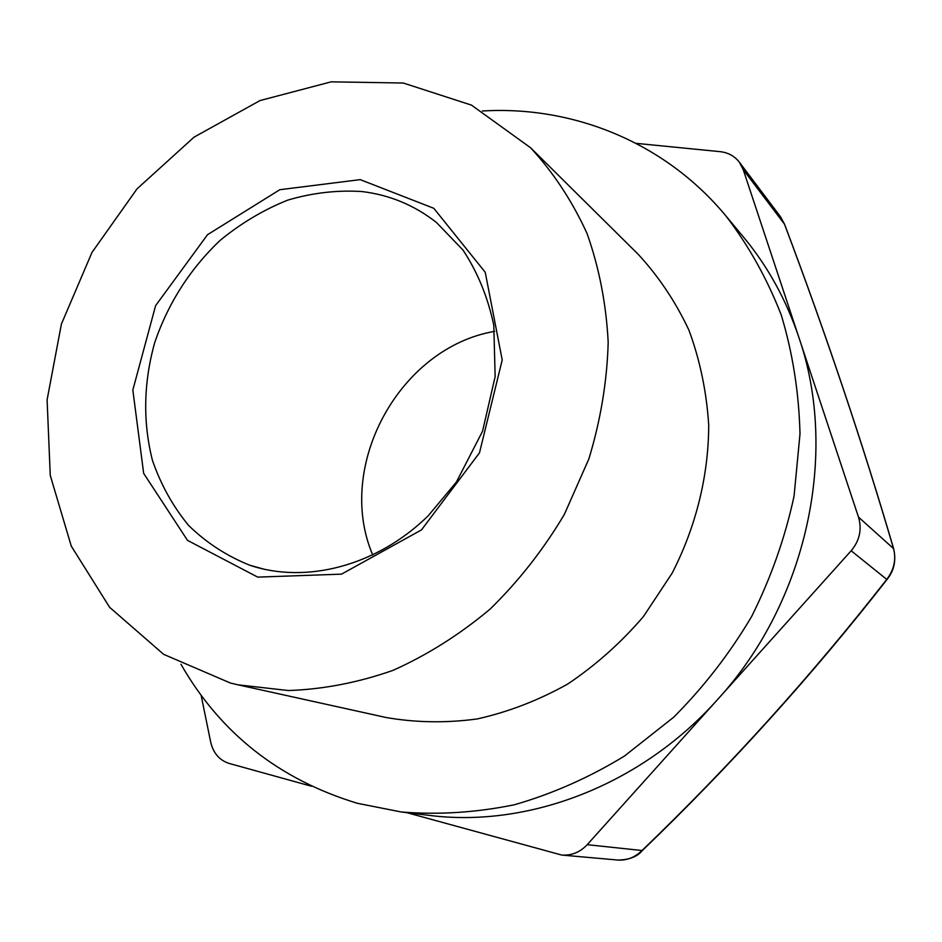 <?xml version="1.0" encoding="UTF-8"?>
<svg xmlns="http://www.w3.org/2000/svg" width="942" height="942" viewBox="0 0 942 942"><rect width="100%" height="100%" fill="white"/><g stroke="black" fill="none" stroke-linecap="round" stroke-linejoin="round"><path stroke-width="1.41" d="M230.413 683.032L237.985 684.822L288.346 690.533C323.2 689.344 358.101 682.62 393.05 670.339C427.444 654.937 459.826 634.496 490.17 609.038C518.795 581.026 543.522 549.48 564.364 514.391L588.891 458.86C600.643 420.167 607.084 381.322 608.191 342.335C606.212 303.948 599.171 267.681 587.043 233.51C572.253 201.117 553.425 172.527 530.582 147.753L471.459 105.115L403.294 83.026L331.207 81.836L260.039 100.547L194.076 137.132L137.049 188.847L91.998 252.385L61.407 324.06L47.1 399.844L50.256 475.392L71.274 546.113L109.613 607.296L163.637 654.337L230.413 683.032M530.582 147.753L638.181 254.293C658.658 276.442 675.591 301.758 688.967 330.242C700 360.174 706.582 391.778 708.714 425.066C708.596 475.533 696.079 526.554 672.164 573.125L643.492 616.48C620.919 642.809 595.615 665.358 567.579 684.116C538.459 700.377 508.327 711.987 477.194 718.946C446.013 723.162 415.563 722.667 385.855 717.463L237.985 684.822M482.375 110.991C572.701 105.563 664.711 142.018 725.999 216.024C748.666 245.65 767.082 278.644 781.259 315.005C792.681 352.897 798.934 392.496 800.005 433.803L794.059 496.151C785.075 537.752 770.945 577.846 751.669 616.445C729.697 653.56 703.662 687.177 673.589 717.286L624.416 756.085C589.127 777.586 552.471 793.812 514.438 804.751C476.205 812.569 438.489 814.983 401.304 811.992L357.442 803.314C279.232 779.529 220.404 733.17 180.958 664.251M725.999 216.024L743.662 237.278C767.789 266.339 786.217 299.78 798.957 337.636C838.863 453.078 807.188 601.62 717.745 699.341C641.113 785.487 528.156 828.136 428.74 815.313L401.304 811.992M636.038 143.337L720.124 151.662C728.154 152.58 734.548 156.066 739.293 162.118L743.226 169.631L858.492 517.099C862.095 529.416 859.646 540.626 851.168 550.764L587.207 844.68L642.032 850.52C730.368 765.587 811.945 675.214 886.752 579.401L887.258 579.189C812.616 674.825 730.898 765.351 642.114 850.767C637.228 856.737 629.174 859.834 617.94 860.058C626.842 860.611 634.873 857.432 642.032 850.52L642.091 850.791M372.773 555.085C334.728 466.278 399.42 347.539 494.656 331.36M851.168 550.764L886.752 579.401C894.146 569.651 896.384 559.277 893.44 548.268C862.425 442.469 826.087 334.41 784.451 224.114L784.521 224.326M743.226 169.631L784.451 224.114L780.412 216.625L784.533 224.196C826.063 334.163 862.436 442.328 893.64 548.68L858.492 517.099M893.64 548.68C896.301 560.325 894.17 570.499 887.258 579.189L887.34 579.083M311.461 786.24L229.177 763.444C219.462 760.312 213.304 753.176 210.678 742.049L201.117 695.255M587.207 844.68C580.107 852.239 571.594 855.701 561.703 855.053L406.909 812.675M360.209 179.639L279.833 189.707L207.523 234.699L155.618 305.632L132.834 390.035L143.667 473.367L187.505 540.367L257.719 577.116L341.522 574.149L421.474 529.91L479.49 452.819L502.216 359.962L485.236 272.285L433.791 208.3L360.209 179.639M249.771 565.224C305.844 584.181 376.882 566.142 428.28 515.71L456.423 481.998L482.54 431.271L495.151 376.6L493.785 325.214C487.874 297.283 477.618 272.25 463.04 250.113L436.487 222.512C414.456 205.215 389.635 194.9 362.011 191.556C337.142 189.966 312.344 192.839 287.616 200.163C263.43 209.878 240.916 223.301 220.063 240.434C190.072 268.965 168.288 302.994 154.724 342.535C143.537 382.688 142.76 421.91 152.392 460.191C160.729 484.435 172.775 506.172 188.541 525.365C206.239 542.651 226.645 555.945 249.771 565.224L264.714 569.38M739.293 162.118L780.412 216.625M561.703 855.053L617.94 860.058"/></g></svg>
